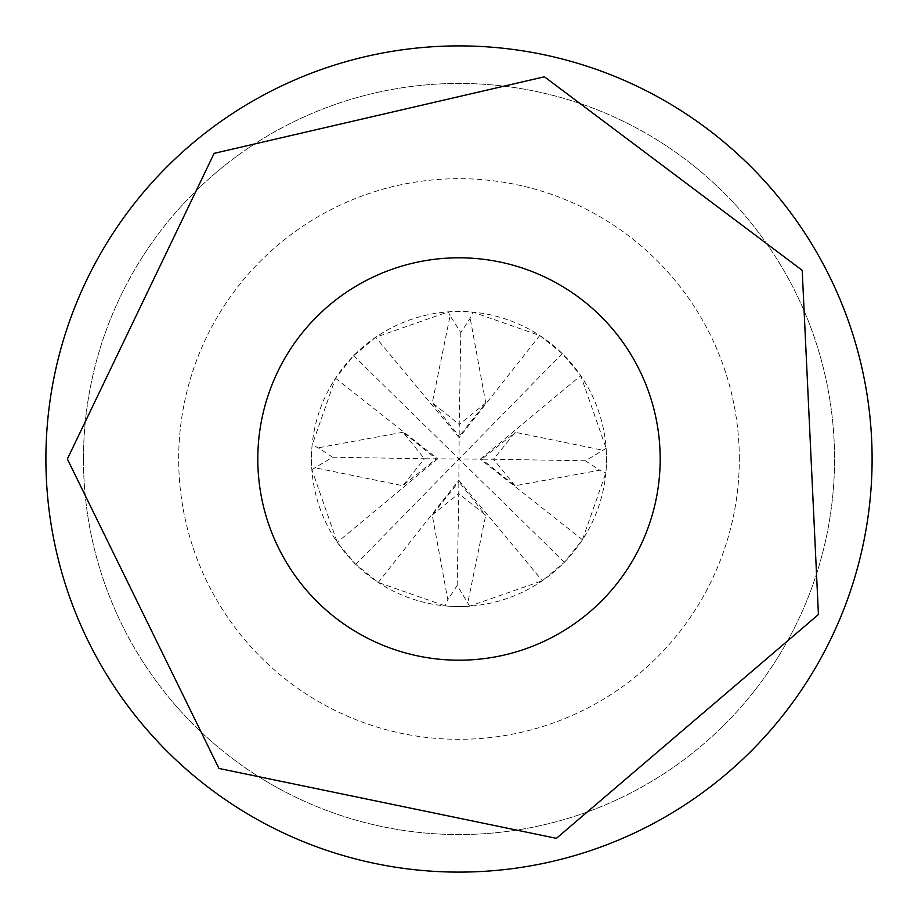 <?xml version="1.0" encoding="UTF-8"?>
<svg xmlns="http://www.w3.org/2000/svg" width="918" height="918" viewBox="0 0 918 918"><rect width="100%" height="100%" fill="white"/><g stroke="black" fill="none" stroke-linecap="round" stroke-linejoin="round"><path stroke-width="0.69" stroke-dasharray="4.59 3.44" d="M45.9 459A413.1 413.1 0 0 0 459 872.1A413.1 413.1 0 0 0 872.1 459A413.1 413.1 0 0 0 459 45.9A413.1 413.1 0 0 0 45.9 459M83.458 459A375.542 375.542 0 0 0 646.777 784.236A375.542 375.542 0 0 0 646.777 133.764A375.542 375.542 0 0 0 83.458 459A375.542 375.542 0 0 0 646.777 784.236A375.542 375.542 0 0 0 646.777 133.764A375.542 375.542 0 0 0 83.458 459M739.323 459A280.323 280.323 0 0 0 318.844 216.235A280.323 280.323 0 0 0 318.844 701.765A280.323 280.323 0 0 0 739.323 459A280.323 280.323 0 0 1 454.984 739.288A280.323 280.323 0 0 1 178.7 456.326A280.323 280.323 0 0 1 460.343 178.689A280.323 280.323 0 0 1 739.323 459M456.889 606.523A147.534 147.534 0 0 1 332.305 383.414A147.534 147.534 0 0 1 587.818 387.075A147.534 147.534 0 0 1 445.115 605.88L378.25 582.471L355.759 564.398L337.239 542.308L311.845 469.626A147.534 147.534 0 0 1 312.12 445.115L335.529 378.25L353.602 355.759L375.691 337.239L448.374 311.845A147.534 147.534 0 0 1 472.885 312.12L539.75 335.529L562.241 353.602L580.761 375.691L606.155 448.374A147.534 147.534 0 0 1 605.88 472.885L582.471 539.75L564.398 562.241L542.308 580.761L469.626 606.155A147.534 147.534 0 0 1 456.889 606.523M378.25 582.471L458.839 480.309L458.828 481.743L432.229 515.032L447.823 599.798L445.115 605.88M355.759 564.398L459 459L458.839 480.309L542.308 580.761M582.471 539.75L480.309 459.161L481.743 459.172L515.032 485.771L599.798 470.177L605.88 472.885M564.398 562.241L459 459L480.309 459.161L580.761 375.691M539.75 335.529L459.161 437.691L459.172 436.257L432.309 402.715L450.095 315.735L460.802 332.614L470.177 318.202L472.885 312.12M562.241 353.602L459 459L459.161 437.691L375.691 337.239M311.845 469.626L332.614 457.198L318.202 447.823L312.12 445.115M469.626 606.155L457.198 585.386L447.823 599.798M448.374 311.845L450.095 315.735M606.155 448.374L585.386 460.802L599.798 470.177M332.614 457.198L424.483 458.759L402.715 485.691L315.735 467.905M335.529 378.25L437.691 458.839L436.257 458.828L402.968 432.229L424.483 458.759L436.257 458.828L402.715 485.691M353.602 355.759L459 459L437.691 458.839L337.239 542.308M402.968 432.229L318.202 447.823M460.802 332.614L459.241 424.483L432.309 402.715M485.771 402.968L459.241 424.483L459.172 436.257L485.771 402.968L470.177 318.202M457.198 585.386L458.759 493.517L485.691 515.285L467.905 602.265M432.229 515.032L458.759 493.517L458.828 481.743L485.691 515.285M585.386 460.802L493.517 459.241L515.285 432.309L602.265 450.095M515.032 485.771L493.517 459.241L481.743 459.172L515.285 432.309"/><path stroke-width="1.38" d="M872.1 459A413.1 413.1 0 0 1 252.45 816.756A413.1 413.1 0 0 1 252.45 101.244A413.1 413.1 0 0 1 872.1 459M660.18 459A201.18 201.18 0 0 1 358.41 633.236A201.18 201.18 0 0 1 358.41 284.764A201.18 201.18 0 0 1 660.18 459M67.358 459L218.966 768.458L556.4 838.341L818.431 614.544L802.194 270.328L544.431 76.791L214.135 153.352L67.358 459"/></g></svg>
